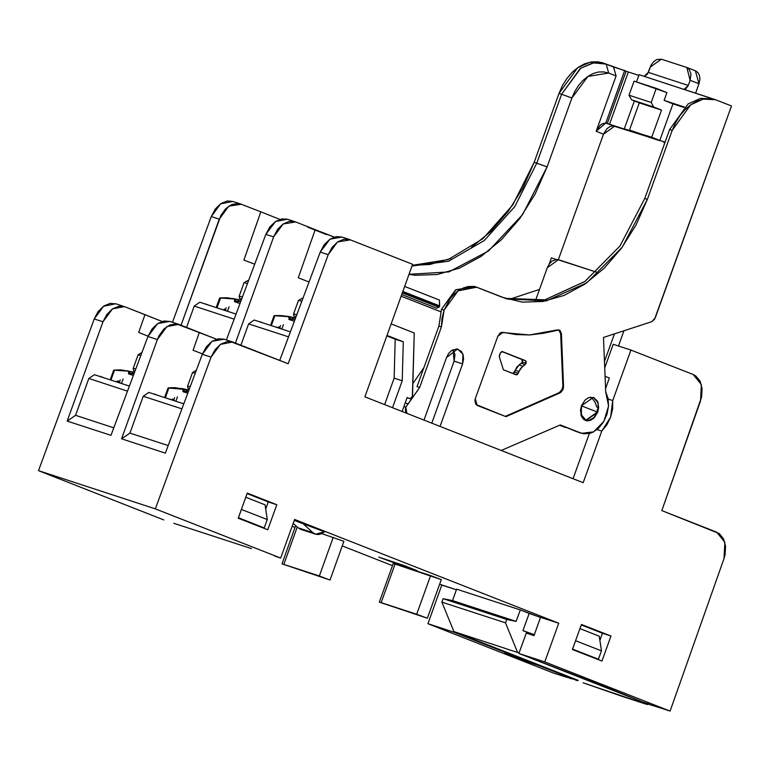 <?xml version="1.0" encoding="UTF-8"?>
<svg xmlns="http://www.w3.org/2000/svg" width="770" height="770" viewBox="0 0 770 770"><rect width="100%" height="100%" fill="white"/><g stroke="black" fill="none" stroke-linecap="round" stroke-linejoin="round"><path stroke-width="1.16" d="M295.969 316.951L293.842 316.018L293.553 313.948L296.806 314.718L293.745 314.131M241.588 299.193L239.46 298.26L239.181 296.19L242.425 296.96L239.374 296.373M189.237 389.264L187.851 388.205L187.562 386.145L190.19 386.723L187.765 386.319M134.865 371.506L133.48 370.447L133.191 368.378L135.818 368.965L133.383 368.561M411.748 569.367L378.773 557.047L405.597 566.114L417.427 570.965L411.748 569.367L412.027 568.578L411.748 569.367L417.061 570.705L405.521 566.085L378.763 557.057L411.748 569.367M581.446 405.838L581.889 404.731L581.822 405.963L597.308 412.056L597.212 409.621L597.308 412.056L581.822 405.963L580.898 410.391L581.976 416.435L585.614 419.977L588.886 420.305L593.814 417.629L597.308 412.056L585.951 420.093L581.36 414.818L581.446 405.838L593.362 397.397L598.165 402.922L597.684 412.2L585.778 420.622L580.965 415.097L581.446 405.819L585.113 399.976L588.492 397.686L593.699 397.522L597.51 401.228L598.646 407.561L597.684 412.2L594.016 418.043L590.638 420.333L587.096 420.901L583.929 419.65L581.62 416.791L580.484 410.458L581.446 405.819M596.817 407.166L595.22 402.556L596.817 407.166M592.756 398.927L595.22 402.556L592.756 398.927L590.484 397.147L592.756 398.927M279.885 328.347L276.334 327.067L279.885 328.347L280.116 327.587L279.885 328.347M119.523 382.777L115.972 381.506L119.504 382.844L119.745 382.026L119.523 382.777M173.905 400.535L170.343 399.264L173.905 400.535L174.126 399.784L173.905 400.535M225.514 310.579L221.962 309.309L225.514 310.579L225.735 309.829L225.514 310.579M138.148 354.903L140.872 355.442L138.08 354.806L133.191 368.378M192.519 372.661L195.253 373.2L192.452 372.565L187.562 386.145M248.749 280.049L244.071 282.609L247.488 283.437L244.071 282.619L239.181 296.19M298.442 300.367L301.859 301.195L298.442 300.377L293.553 313.948M118.339 381.189L119.745 382.026M129.485 371.342L130.245 373.325L132.459 373.729L131.689 371.737L129.485 371.342L131.689 371.737L132.459 373.729L133.2 373.7L132.411 371.872L131.689 371.737L132.411 371.872L133.2 373.7L134.047 373.691L128.513 373.854L128.773 373.113L130.245 373.325L129.485 371.342L128.176 371.14L128.773 373.113L132.459 373.729L128.513 373.854L133.393 375.452L128.513 373.854L128.85 371.843L128.176 371.14L129.485 371.342L127.098 370.707L129.485 371.342M134.577 372.285L133.855 372.141M241.202 300.223L237.68 299.549L238.45 301.542L239.181 301.513L238.402 299.674L239.181 301.513L240.721 301.522L238.45 301.542L237.68 299.549L235.476 299.145L236.236 301.137L238.45 301.542L234.494 301.667L234.763 300.926L238.45 301.542L234.494 301.667L239.99 303.467L234.494 301.667L234.763 300.926L236.236 301.137L235.476 299.145L239.845 299.954M225.726 310.137L225.572 310.685M224.32 309.001L225.735 309.838M227.477 311.301L229.065 306.893L227.477 311.301M172.711 398.956L174.126 399.784M174.107 400.082L173.962 400.631M119.735 382.324L119.591 382.873M121.487 383.498L123.075 379.081L121.487 383.498M119.773 381.718L117.473 380.881L119.764 381.708M113.681 370.216L128.176 371.14L121.506 370.024L113.681 370.216L110.225 379.822M110.976 380.062L114.576 370.072L110.976 380.062M221.924 297.759L233.098 298.529L235.476 299.145L234.157 298.953L234.763 300.926L234.157 298.953L235.476 299.145L233.089 298.519M216.967 307.875L220.566 297.884L227.497 297.836L234.157 298.953L219.902 297.971L220.566 297.884L216.967 307.875M175.858 401.257L177.447 396.839L175.858 401.257M188.948 390.043L181.489 388.475L183.857 389.1L182.548 388.898L183.154 390.871L184.617 391.083L183.857 389.1L184.617 391.083L186.831 391.487L186.071 389.495L168.053 387.974L168.948 387.83L165.358 397.82L168.948 387.83L175.878 387.791L182.548 388.898L183.222 389.61L182.885 391.612L187.765 393.21L182.885 391.612L188.419 391.458L187.572 391.458L186.792 389.63L186.071 389.495L186.831 391.487L182.885 391.612L183.154 390.871L187.572 391.458L186.792 389.63L188.236 389.899M219.671 298.029L216.206 307.625M280.097 327.895L279.953 328.444M278.702 326.759L280.116 327.597M295.584 317.981L292.051 317.307L292.821 319.3L293.562 319.271L292.773 317.442L293.562 319.271L295.093 319.281L288.875 319.425L292.821 319.3L292.051 317.307L289.847 316.903L290.608 318.896L292.821 319.3L290.608 318.896L289.847 316.903L294.217 317.712M294.371 321.225L288.875 319.425L289.135 318.684L290.608 318.896L289.135 318.684L288.875 319.425L294.371 321.225M281.849 329.069L283.437 324.651L281.849 329.069M276.305 315.527L287.48 316.287L289.847 316.903L288.538 316.711L289.135 318.684L288.538 316.711L289.847 316.903L287.46 316.278M271.338 325.633L274.938 315.642L281.868 315.594L288.538 316.711L274.284 315.729L274.938 315.642L271.338 325.633M168.053 387.974L164.597 397.58M124.422 306.624L118.869 306.219L112.516 308.837L106.934 314.304L102.959 321.802L112.516 308.837L124.422 306.624L115.789 303.813L103.517 306.229L94.209 318.944L102.959 321.802L67.211 421.065L75.595 415.338L88.868 378.484L94.45 374.663L129.408 386.088L94.45 374.663L88.868 378.484L127.531 391.112L88.868 378.484L75.595 415.338L113.806 427.822L75.595 415.338L67.211 421.065L110.986 435.358L147.956 336.5L157.34 339.56L166.888 326.596L178.794 324.391L216.505 339.214L176.417 323.881L170.026 324.892L163.943 329.011L159.072 335.624L157.34 339.56L121.593 438.823L165.358 453.116L202.337 354.258L206.399 346.789L212.068 341.351L218.478 338.752L224.089 339.185L212.068 341.351L202.337 354.258L211.095 357.116L220.403 344.411L232.675 341.986L288.144 363.758L328.174 254.716L337.481 242.011L350.379 239.807L344.2 239.172L337.809 241.78L332.188 247.237L328.174 254.716L320.214 252.117L324.286 244.658L329.945 239.21L336.355 236.621L341.976 237.044M100.167 376.318L103.44 377.598L100.167 376.318M274.043 315.787L270.588 325.383M148.822 392.421L183.789 403.846L148.822 392.421L143.239 396.242L181.903 408.87L143.239 396.242L129.966 433.096L168.178 445.58L129.966 433.096L121.593 438.823L129.966 433.096L143.239 396.242L148.822 392.421M154.539 394.076L157.812 395.356L154.539 394.076M598.425 659.226L601.437 650.871L575.613 640.727L572.601 649.081L598.425 659.226L572.437 649.457L598.425 659.226L601.437 650.871L599.291 636.174L579.954 628.57L599.291 636.174L601.437 650.871L575.613 640.727L572.572 649.072L598.425 659.226M264.235 527.922L267.248 519.567L241.424 509.422L238.411 517.777L264.235 527.922L238.238 518.152L264.235 527.922L267.248 519.567L265.101 504.86L245.765 497.266L265.101 504.86L267.248 519.567L241.424 509.422L238.382 517.767L264.235 527.922M403.307 341.813L386.983 335.393L403.307 341.813L402.258 380.813L403.307 341.813L395.174 339.156L403.307 341.813M411.719 398.244L410.121 398.725L412.528 396.281L414.241 332.996L391.122 323.91L414.241 332.996L412.297 397.349M410.121 398.725L407.176 397.561L402.142 411.536L407.176 397.561L410.121 398.725M392.556 407.763L402.258 380.813L392.556 407.763M205.542 303.929L208.805 305.209L205.542 303.929M100.11 376.482L100.668 376.694L100.11 376.482M236.015 314.093L199.825 302.273L194.233 306.094L234.138 319.127L194.233 306.094L186.552 327.414L194.233 306.094L199.825 302.273L236.015 314.093M205.494 304.054L206.649 304.506L205.494 304.054M259.913 321.687L263.186 322.967L259.913 321.687M193.058 350.225L199.315 332.428L193.058 350.225L202.462 353.921L193.058 350.225M154.481 394.24L155.04 394.452L154.481 394.24M290.396 331.86L254.196 320.031L248.614 323.852L288.509 336.885L248.614 323.852L240.923 345.201L248.614 323.852L254.196 320.031L290.396 331.86M259.865 321.812L261.03 322.264L259.865 321.812M138.677 332.467L144.943 314.67L162.133 321.446L125.038 306.855L144.943 314.67L138.677 332.467L148.09 336.163L138.677 332.467M547.287 267.729L535.208 301.272L547.287 267.729L558.443 259.702L596.538 272.147L556.931 259.432L552.109 261.049L549.289 263.918L547.287 267.729M614.422 333.862L604.45 361.563L614.422 333.862M609.33 378.003L605.056 376.328L609.33 378.003L605.557 388.465L609.33 378.003M384.586 404.635L394.115 378.157L402.258 380.813L394.115 378.157L395.174 339.156L386.81 335.864L395.174 339.156L394.115 378.157L384.586 404.635M279.799 219.315L260.866 211.875L243.926 260.029L254.658 264.245L243.926 260.029L260.866 211.875L279.77 219.392M334.18 237.073L315.248 229.633L298.308 277.787L309.039 282.003L298.308 277.787L315.248 229.633L334.151 237.15M265.842 234.359L273.61 236.9L283.158 223.935L295.69 221.952L289.52 221.317L283.158 223.935L277.575 229.402L273.61 236.9L265.842 234.359L226.361 339.926L265.842 234.359L269.904 226.89L275.573 221.452L265.842 234.359M295.016 221.712L287.556 219.267L275.573 221.452L281.984 218.853L287.595 219.286M235.389 343.035L273.61 236.9L235.389 343.035M178.794 324.391L169.669 321.408L157.696 323.592L147.956 336.5L152.027 329.031L157.696 323.592L164.106 320.994L169.718 321.427M173.789 523.292L215.225 536.815L173.789 523.292M530.511 662.806L530.876 661.796L530.511 662.806L504.687 652.662L512.454 655.203L512.666 654.635L512.454 655.203L453.809 632.16L454.011 631.593L453.809 632.16L427.918 623.7L441.826 585.065L456.408 589.82L439.641 584.209L441.826 585.065L427.918 623.7L453.809 632.16L538.278 665.347L530.511 662.806M538.48 664.779L538.278 665.347L538.48 664.779M319.319 575.979L328.164 579.454L281.964 563.861L330.012 579.974L281.964 563.861L283.803 564.381L297.249 527.026L283.803 564.381L319.319 575.979L333.227 537.335L319.319 575.979M427.389 618.233L441.297 579.598L430.603 575.604L416.695 614.239L427.389 618.233L379.341 602.121L427.389 618.233L379.341 602.121L381.189 602.64L395.097 564.006L430.603 575.604L416.695 614.239L381.189 602.64L395.097 564.006L393.73 563.736M535.044 615.509L540.588 617.319L534.014 635.596L526.247 633.056L518.913 653.422L603.545 686.157L642.478 701.971L518.913 653.422L526.247 633.056L534.014 635.596L540.588 617.319L535.044 615.509M577.375 680.709L538.278 665.347L577.375 680.709L577.577 680.141L577.375 680.709M181.027 325.238L219.238 219.142L211.278 216.543L172.451 322.312L211.278 216.543L219.238 219.142L228.786 206.177L241.318 204.194L238.315 203.463L231.924 204.474L225.841 208.593L220.971 215.205L181.027 325.238M240.644 203.944L232.867 201.413L220.595 203.829L211.278 216.543L215.302 209.055L220.923 203.607L227.304 200.999L232.915 201.422M649.505 704.271L642.478 701.971L649.505 704.271M581.263 624.922L602.448 633.238L599.897 640.332L602.448 633.238L581.263 624.922M247.074 493.609L268.258 501.934L265.708 509.018L268.258 501.934L247.074 493.609M623.844 330.773L618.483 345.98L623.844 330.773M613.209 344.257L604.71 367.858L613.209 344.257L630.957 350.061L613.209 344.257M440.719 311.754L401.103 296.19L440.719 311.754M573.072 478.69L589.348 433.491L573.072 478.69M326.663 234.619L307.731 227.179M260.866 211.875L241.318 204.194L260.866 211.875M349.705 239.566L341.928 237.025L329.945 239.21L320.214 252.117L279.703 360.437L320.214 252.117L328.174 254.716L288.144 363.758L230.297 341.485L227.121 341.572L220.73 344.18L215.109 349.638L211.095 357.116L202.337 354.258L165.358 453.116L121.593 438.823L157.34 339.56L147.956 336.5L110.986 435.358L67.211 421.065L102.959 321.802L94.209 318.944L98.223 311.455L103.844 306.008L110.225 303.399L115.837 303.823M315.248 229.633L295.69 221.952L315.248 229.633M251.472 548.654L215.225 536.815L251.472 548.654M274.784 556.171L280.694 558.106L274.784 556.171M302.331 523.071L294.265 520.433L324.459 531.762L315.594 534.226L312.947 532.667L302.331 523.071L312.947 532.667L298.144 527.835L312.947 532.667L315.507 534.197L318.453 534.553L321.533 533.716L324.459 531.762L302.331 523.071M293.206 523.369L298.144 527.835L293.206 523.369M303.659 529.721L300.704 529.365L298.144 527.835L300.8 529.394L315.584 534.226M330.012 579.974L343.921 541.339L321.773 533.6L343.921 541.329M572.129 678.996L553.226 672.942L427.918 623.7L553.226 672.942L572.129 678.996M392.469 565.671L342.265 545.94L392.469 565.671M295.083 527.402L292.167 526.256L295.083 527.402M163.808 519.933L38.5 470.691L94.209 318.944L38.5 470.691L155.386 508.874L211.095 357.116L155.386 508.874L280.694 558.106L294.612 519.471L558.712 623.238L540.588 617.319L558.712 623.238L544.804 661.882L518.913 653.422L544.804 661.882L670.112 711.114L651.247 704.954L670.112 711.114L723.944 558.625L670.112 711.114L544.804 661.882L558.712 623.238L294.612 519.471L280.694 558.106L155.386 508.874L38.5 470.691L163.808 519.933M572.418 649.485L581.446 624.422L610.957 636.02L602.448 633.238L610.957 636.02L601.928 661.084L572.418 649.485L581.446 624.422L610.957 636.02L601.928 661.084L572.418 649.485M238.228 518.181L247.257 493.118L276.767 504.706L268.258 501.934L276.767 504.706L267.739 529.77L238.228 518.181L247.257 493.118L276.767 504.706L267.739 529.77L238.228 518.181M716.639 532.128L724.849 542.253L723.944 558.625L725.099 554.458L725.561 546.113L723.55 538.808L719.363 533.649L661.796 510.577L716.639 532.128M700.479 401.006L661.796 510.577L701.634 396.839L702.096 388.494L700.084 381.189L695.897 376.02L693.183 374.499L701.383 384.634L700.479 401.006M693.183 374.499L630.957 350.061L612.776 400.573L608.194 399.081L612.776 400.573L610.6 417.147L601.784 431.113L597.01 429.554L601.784 431.113L583.217 482.675L364.845 396.877L583.217 482.675L601.784 431.113L606.875 424.799L610.6 417.147L612.622 408.832L612.776 400.573L630.957 350.061L693.183 374.499M364.845 396.877L412.595 264.254L350.379 239.807L412.595 264.254L364.845 396.877M441.297 579.598L393.249 563.486L379.341 602.121M402.286 292.889L438.871 307.269L439.564 306.479L402.623 291.965L439.564 306.479L439.651 305.931L402.806 291.445L439.651 305.931L439.4 300.05L404.625 286.392L439.4 300.05L439.564 306.479L438.871 307.269L402.286 292.889M476.505 287.143L474.002 286.325L455.484 290.03L441.528 309.29L444.117 310.137L441.951 318.52L441.441 326.923L419.65 387.454L417.061 386.607L438.852 326.085L441.441 326.923L419.65 387.454L408.235 403.875L405.251 402.903L408.235 403.875L405.819 407.137L405.386 409.245L405.578 411.257L406.926 413.413L405.819 407.137L403.942 406.531L405.819 407.137L419.65 387.454L417.061 386.607L438.852 326.085L441.441 326.923L444.117 310.137L441.528 309.29L438.852 326.085L441.528 309.29L455.984 289.684L474.936 286.661M560.666 333.583L562.832 386.145L563.573 386.386L561.407 333.824L560.666 333.583L561.407 333.824L560.05 330.522L557.095 329.916L529.568 334.902L501.511 332.409L500.009 333.141L497.795 336.269L475.321 398.687L474.878 400.795L475.86 404.404L505.948 416.686L560.011 392.844L505.948 416.686L477.131 405.357L475.321 398.687L497.795 336.269L502.993 332.39L516.093 334.584L529.568 334.902L543.283 333.343L558.991 329.897L561.407 333.824L563.573 386.386L563.13 389.187L560.974 392.267L559.27 392.604L562.389 388.946L563.13 389.187L560.011 392.844L559.27 392.604L505.274 416.416L559.27 392.604L561.831 390.149L562.832 386.145L563.573 386.386L563.13 389.187L562.389 388.946L562.832 386.145L560.666 333.583L558.616 329.801M522.435 362.064L521.713 359.397L525.409 360.61L526.131 363.276L522.435 362.064L516.795 367.223L514.139 372.834L513.041 373.623L515.197 370.235L518.893 371.448L522.753 366.222L519.047 365.009L522.435 362.064L526.131 363.276L525.169 364.585L521.473 363.373L525.169 364.585L522.753 366.222L519.047 365.009L515.197 370.235L518.893 371.448L518.239 373.286L514.533 372.074L518.239 373.286L516.073 374.817L503.387 369.831L499.345 356.943L499.451 355.297L500.24 353.103L502.406 351.572L525.409 360.61L521.713 359.397L522.532 360.418L522.435 362.064M501.732 351.553L521.713 359.397L501.732 351.553M653.74 107.059L631.544 99.811L628.984 95.23L651.179 102.477L653.74 107.059L661.488 110.11L631.544 99.811L653.74 107.059L651.179 102.477L656.252 88.386L634.066 81.139L628.984 95.23L651.179 102.477L656.252 88.386L666.955 92.583L664.135 100.418L672.99 103.892L659.823 140.448L651.709 137.262L661.488 110.11L653.74 107.059M625.789 129.504L609.888 124.307L625.789 129.504M625.789 129.427L624.316 128.85L625.789 129.427M634.374 100.928L624.316 128.85L634.374 100.928M639.293 102.862L629.523 130.005L637.637 133.2L624.316 128.85L651.709 137.262L661.488 110.11L639.293 102.862L629.523 130.005L659.823 140.448L672.99 103.892L664.135 100.418L684.289 107.001L664.135 100.418L666.955 92.583L634.066 81.139L628.984 95.23L631.544 99.811L639.293 102.862M683.818 107.434L672.99 103.892L683.818 107.434M560.271 331.687L559.318 330.282M503.387 369.831L499.345 356.943L500.24 353.103L501.847 351.524L525.409 360.61L526.237 361.631L525.737 364.027L520.491 368.426L517.835 374.037L516.631 374.855L503.387 369.831M607.222 123.595L626.097 71.177L628.31 71.976L609.513 124.201L605.749 123.017L624.624 70.59L626.097 71.177L607.222 123.595L614.681 126.193L609.513 124.201L628.31 71.976L606.144 64.074L593.709 62.813L580.878 68.107L561.6 94.248L536.786 163.173L514.774 206.61L484.157 240.615L448.506 261.213L411.96 266.016L448.506 261.213L484.157 240.615L514.774 206.61L536.786 163.173L534.197 162.326L547.124 166.888L522.657 214.522L488.469 251.068L448.891 271.887L408.966 274.341L415.261 275.236L437.148 274.543L459.382 268.191L481.106 256.42L501.482 239.682L519.721 218.613L535.14 194.04L547.124 166.888L536.786 163.173L561.6 94.248L580.214 68.559L592.669 62.996L604.893 63.621L613.526 66.971L616.067 75.97L608.695 73.073L606.144 64.074L608.695 73.073L616.067 75.97L613.526 66.971L624.624 70.59L605.749 123.017L602.929 123.547L600.186 125.26L596.144 131.314L616.067 75.97L596.144 131.314L605.749 123.017L607.222 123.595M688.274 85.451L684.029 89.407L685.868 88.723L688.274 85.451L648.33 72.409L688.274 85.451L690.161 80.234L688.274 85.451M644.076 76.365L648.33 72.409L651.083 65.19L653.547 61.793L656.618 59.579L661.363 59.155L686.522 67.375L689.063 69.088L690.998 74.026L690.161 80.234L699.006 83.709L695.599 93.189L699.006 83.709L695.368 70.85M659.813 140.689L645.019 135.857L659.813 140.689M638.831 75.402L628.31 71.976L638.831 75.402M581.591 433.269L575.421 431.229L583.785 433.789L589.887 433.346L592.958 432.163L598.771 427.995L603.622 421.835L606.991 414.327L608.531 406.271L608.088 398.494L605.701 391.824L608.55 406.011L603.882 421.382L593.545 431.855L581.639 433.289L560.262 424.915L501.27 450.479L560.262 424.915L576.422 431.585M665.059 142.152L659.823 140.448L665.059 142.152M712.664 98.82L639.071 74.728L636.482 81.928L639.071 74.728L715.272 99.619L712.664 98.82L700.479 98.319L688.101 103.931L669.611 129.524L688.101 103.931L700.479 98.319L712.664 98.82M669.611 129.524L644.798 198.448L619.908 245.996L584.95 281.445L544.871 299.78L505.361 298.385L544.881 299.78L584.959 281.445L619.917 245.986L644.798 198.448L669.611 129.524L672.2 130.371L690.69 104.778L703.068 99.166L715.253 99.667L709.295 98.637L703.068 99.166L696.792 101.236L690.69 104.778L684.982 109.658L679.891 115.693L675.569 122.69L672.2 130.371L647.387 199.295L644.798 198.448L647.387 199.295L622.237 247.208L586.875 282.763L546.402 300.839L506.67 298.818L477.525 287.508L472.992 286.411L468.199 286.565L463.328 287.951L458.574 290.531L454.108 294.198L450.113 298.808L444.117 310.137L458.073 290.877L476.592 287.172L502.608 297.364L522.253 302.11L543.023 301.445L564.121 295.42L584.738 284.245L604.065 268.364L621.38 248.373L636.01 225.052L647.387 199.295L672.2 130.371L669.611 129.524M423.885 367.656L412.874 383.479L423.885 367.656M446.475 357.559L423.962 420.102L446.475 357.559L457.553 349.003L462.934 354.239L462.587 363.883L454.146 361.082L453.068 349.657L454.993 354.787L454.146 361.082L431.787 423.182L454.146 361.082L462.587 363.883L440.074 426.436L462.587 363.883L463.55 359.282L463.136 354.893L461.413 351.399L456.985 348.916L451.74 350.417L448.66 353.43L446.475 357.559M565.892 427.639L559.646 425.184L565.892 427.639M605.701 391.824L603.459 337.453L651.766 321.619L654.625 319.127L731.5 105.991L715.272 99.619L731.5 105.991L655.241 317.817L651.766 321.619L603.459 337.453L605.701 391.824M450.931 258.45L429.843 264.476L412.191 265.39L448.092 259.577L482.896 238.662L512.714 204.984L534.197 162.326L559.01 93.401L571.937 97.963L547.124 166.888L571.937 97.963L587.847 76.403L608.695 73.073L603.709 71.87L598.434 72.034L593.073 73.564L587.847 76.403L582.938 80.436L578.54 85.509L574.834 91.428L571.937 97.963L559.01 93.401L534.197 162.326L522.82 188.082L508.19 211.403L490.885 231.395L471.548 247.276M604.893 63.621L602.304 62.774L590.08 62.158L577.625 67.712L559.01 93.401L562.514 85.48L567.009 78.299L572.341 72.149L578.289 67.26L584.632 63.823L591.119 61.966L597.51 61.764L602.4 62.803M644.317 76.336L647.329 74.295L650.207 67.183L661.363 59.155L686.821 67.481L690.161 80.234L699.006 83.709L699.882 79.531L699.497 75.614L697.918 72.573L695.647 70.946M648.792 137.089L614.681 126.193L603.526 134.211L596.144 131.314L603.526 134.211L606.856 128.821L609.936 126.607L613.161 125.914L648.792 137.089M664.905 142.594L663.509 142.132L664.905 142.594M556.171 259.452L551.416 257.892L556.171 259.452M401.709 294.506L436.475 308.164L438.871 307.269L436.475 308.164L401.709 294.506M558.356 259.673L603.526 134.211L558.356 259.673M549.202 264.033L551.416 257.892L549.202 264.033M509.057 299.414L539.472 289.443L509.057 299.414M505.505 622.872L506.727 619.475L443.106 598.694L441.884 602.092L505.505 622.872L506.727 619.475L516.141 621.39L520.279 609.907L529.134 613.382L522.926 630.611L534.207 635.048L522.926 630.611L534.332 634.711L522.926 630.611L529.134 613.382L540.53 617.482L520.279 609.907L456.658 589.127L452.519 600.61L456.658 589.127L520.279 609.907L516.141 621.39L452.519 600.61L443.106 598.694L452.519 600.61L516.141 621.39L506.727 619.475L443.106 598.694L441.884 602.092L505.505 622.872L517.517 652.325L505.505 622.872M519.086 652.941L453.886 631.544L441.884 602.092L453.886 631.544L578.309 680.43L453.886 631.544L519.086 652.941M577.567 680.189L578.309 680.43L577.567 680.189M583.082 682.749L647.281 704.569L646.242 703.597L660.102 707.842L646.242 703.597L647.281 704.569L647.493 704.001L647.281 704.569L622.16 696.369L583.082 682.749M138.09 354.797L141.988 352.448M192.462 372.555L196.369 370.206M298.452 300.367L303.13 297.807M134.596 372.228L120.736 369.908L115.943 369.956M226.188 307.711L225.552 309.453M119.571 381.641L120.197 379.899M233.098 298.529L241.222 300.165M173.943 399.399L174.569 397.657M188.968 389.986L175.117 387.666L170.314 387.714M280.559 325.469L279.933 327.212M287.48 316.287L295.603 317.933M583.477 419.284L585.922 420.083M410.169 398.744L407.109 397.744M295.719 525.64L281.964 563.861M224.051 339.166L232.675 341.986M695.676 70.956L686.821 67.481"/></g></svg>
